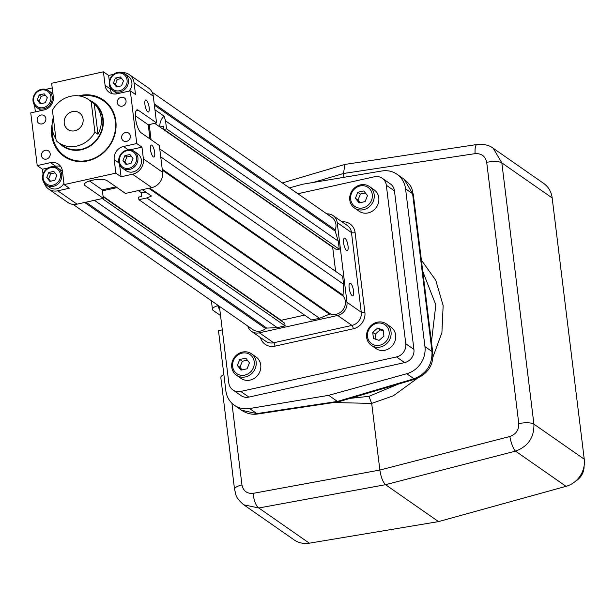 <?xml version="1.0" encoding="UTF-8"?>
<svg xmlns="http://www.w3.org/2000/svg" width="615" height="615" viewBox="0 0 615 615"><rect width="100%" height="100%" fill="white"/><g stroke="black" fill="none" stroke-linecap="round" stroke-linejoin="round"><path stroke-width="0.92" d="M72.493 111.592A10.109 9.187 -55.1 0 0 64.498 119.479A10.109 9.187 -55.1 0 0 67.888 129.481A10.109 9.187 -55.1 0 0 81.203 126.436A10.109 9.187 -55.1 0 0 79.443 112.891A10.109 9.187 -55.1 0 0 72.493 111.592M89.521 100.237A26.722 24.277 124.9 0 1 93.526 102.451A26.722 24.277 124.9 0 1 102.482 128.896A26.722 24.277 124.9 0 1 81.372 149.737A26.722 24.277 124.9 0 1 62.984 146.309A26.722 24.277 124.9 0 1 59.517 143.318M88.668 99.645L93.257 102.843A26.245 23.847 124.9 0 1 97.823 138.014A26.245 23.847 124.9 0 1 63.253 145.924L58.663 142.726A26.245 23.847 -55.1 0 0 94.91 132.094L91.181 101.69A26.245 23.847 -55.1 0 0 88.668 99.645A26.245 23.847 -55.1 0 0 52.421 110.277L56.157 140.681A26.245 23.847 -55.1 0 0 58.663 142.726M53.313 117.534A26.245 23.847 -55.1 0 0 55.934 138.89M97.97 134.231A26.245 23.847 -55.1 0 0 94.241 103.82L97.97 134.231L94.91 132.094M94.241 103.82L91.181 101.69M584.089 466.016A15.882 14.429 124.9 0 1 575.563 481.161M374.174 194.594A13.084 11.885 124.9 0 1 368.093 207.701A13.084 11.885 124.9 0 1 354.501 208.024A13.084 11.885 124.9 0 1 352.226 190.496A13.084 11.885 124.9 0 1 369.454 186.56A13.084 11.885 124.9 0 1 374.174 194.594M369.454 186.56L374.066 189.774A13.084 11.885 124.9 0 1 378.786 197.807A13.084 11.885 124.9 0 1 372.705 210.914A13.084 11.885 124.9 0 1 359.114 211.237L354.501 208.024M372.267 194.54A11.585 10.524 124.9 0 1 357.238 207.647A11.585 10.524 124.9 0 1 354.893 188.613A11.585 10.524 124.9 0 1 372.267 194.54M363.826 190.95L357.799 192.28L355.432 198.268L359.099 202.919L365.133 201.582L367.501 195.601L363.826 190.95M365.41 192.949L360.359 194.071L357.799 192.28M360.359 194.071L357.992 200.052L360.082 202.704M357.992 200.052L355.432 198.268M131.133 156.018L126.836 156.963L124.868 161.953L126.744 164.328M121.609 78.459L117.319 79.412L115.343 84.401L117.219 86.776M45.425 95.333L41.128 96.286L39.16 101.275L41.036 103.651M54.943 172.892L50.653 173.837L48.685 178.827L50.561 181.202M124.914 155.626L122.946 160.615L126.006 164.497L131.033 163.382L133.001 158.393L129.942 154.511L124.914 155.626L126.836 156.963M124.868 161.953L122.946 160.615M115.397 78.074L113.421 83.063L116.481 86.938L121.509 85.823L123.484 80.834L120.425 76.96L115.397 78.074L117.319 79.412M115.343 84.401L113.421 83.063M39.206 94.948L37.238 99.938L40.298 103.812L45.326 102.697L47.294 97.708L44.234 93.834L39.206 94.948L41.128 96.286M39.16 101.275L37.238 99.938M48.731 172.5L46.763 177.489L49.823 181.371L54.85 180.256L56.818 175.267L53.759 171.385L48.731 172.5L50.653 173.837M48.685 178.827L46.763 177.489M136.599 157.594A9.248 8.402 124.9 0 1 124.599 168.056A9.248 8.402 124.9 0 1 122.731 152.858A9.248 8.402 124.9 0 1 136.599 157.594M127.074 80.042A9.248 8.402 124.9 0 1 115.074 90.505A9.248 8.402 124.9 0 1 113.206 75.307A9.248 8.402 124.9 0 1 127.074 80.042M50.891 96.916A9.248 8.402 124.9 0 1 38.891 107.379A9.248 8.402 124.9 0 1 37.023 92.181A9.248 8.402 124.9 0 1 50.891 96.916M52.313 129.112A33.74 30.658 -55.1 0 0 60.216 152.189A33.74 30.658 -55.1 0 0 87.868 160.354A33.74 30.658 -55.1 0 0 115.182 130.934A33.74 30.658 -55.1 0 0 98.085 97.823A33.74 30.658 -55.1 0 0 80.634 96.186M60.408 174.468A9.248 8.402 124.9 0 1 48.408 184.931A9.248 8.402 124.9 0 1 46.548 169.732A9.248 8.402 124.9 0 1 60.408 174.468M137.906 157.625A10.278 9.34 124.9 0 1 133.132 167.926A10.278 9.34 124.9 0 1 122.454 168.179A10.278 9.34 124.9 0 1 120.663 154.411A10.278 9.34 124.9 0 1 134.201 151.313A10.278 9.34 124.9 0 1 137.906 157.625M128.389 80.073A10.278 9.34 124.9 0 1 123.607 90.374A10.278 9.34 124.9 0 1 112.929 90.628A10.278 9.34 124.9 0 1 111.146 76.86A10.278 9.34 124.9 0 1 124.676 73.762A10.278 9.34 124.9 0 1 128.389 80.073M52.198 96.947A10.278 9.34 124.9 0 1 47.424 107.248A10.278 9.34 124.9 0 1 36.746 107.502A10.278 9.34 124.9 0 1 34.955 93.734A10.278 9.34 124.9 0 1 48.493 90.636A10.278 9.34 124.9 0 1 52.198 96.947M65.521 157.386A34.409 31.265 124.9 0 1 62.369 154.488L60.216 152.189M98.085 97.823L100.983 99.046A34.409 31.265 124.9 0 1 104.796 100.991M61.723 174.499A10.278 9.34 124.9 0 1 56.941 184.8A10.278 9.34 124.9 0 1 46.271 185.054A10.278 9.34 124.9 0 1 44.48 171.285A10.278 9.34 124.9 0 1 58.018 168.187A10.278 9.34 124.9 0 1 61.723 174.499M217.449 304.94A11.77 3.506 77.5 0 0 219.847 309.883M134.201 151.313L137.691 153.75A10.278 9.34 124.9 0 1 141.396 160.061A10.278 9.34 124.9 0 1 133.017 171.931A10.278 9.34 124.9 0 1 125.944 170.616L122.454 168.179M117.473 93.688A10.278 9.34 124.9 0 1 116.427 93.065L112.929 90.628M124.676 73.762L128.174 76.191A10.278 9.34 124.9 0 1 131.879 82.502A10.278 9.34 124.9 0 1 129.035 91.12M41.282 110.562A10.278 9.34 124.9 0 1 40.236 109.939L36.746 107.502M48.493 90.636L51.983 93.065A10.278 9.34 124.9 0 1 52.952 93.857M118.941 162.937L114.206 159.639A11.393 10.347 124.9 0 1 123.492 146.478L128.281 149.814M149.983 138.944L148.246 124.776L156.564 122.931L153.273 96.14L134.062 82.764L135.508 94.472L130.295 90.843L117.027 93.78A11.393 10.347 124.9 0 1 109.186 92.319A11.393 10.347 124.9 0 1 105.08 85.324L103.42 71.817L51.652 83.279L53.313 96.793A11.393 10.347 124.9 0 1 44.026 109.954L30.75 112.891L37.223 165.581L50.492 162.644A11.393 10.347 124.9 0 1 58.333 164.105A11.393 10.347 124.9 0 1 62.438 171.101L64.098 184.615L69.303 188.244L57.802 190.788L77.006 204.165A13.292 12.077 124.9 0 1 67.865 202.458L48.654 189.082A13.292 12.077 -55.1 0 0 57.802 190.788M110.077 87.253L110.285 88.952A11.393 10.347 -55.1 0 0 112.099 93.688M40.967 115.051A4.674 4.244 -55.1 0 0 37.277 118.695A4.674 4.244 -55.1 0 0 38.845 123.315A4.674 4.244 -55.1 0 0 44.995 121.908A4.674 4.244 -55.1 0 0 44.18 115.651A4.674 4.244 -55.1 0 0 40.967 115.051M45.295 150.268A4.674 4.244 -55.1 0 0 41.597 153.911A4.674 4.244 -55.1 0 0 43.165 158.532A4.674 4.244 -55.1 0 0 49.315 157.125A4.674 4.244 -55.1 0 0 48.508 150.867A4.674 4.244 -55.1 0 0 45.295 150.268M121.132 97.293A4.674 4.244 -55.1 0 0 117.442 100.937A4.674 4.244 -55.1 0 0 119.01 105.557A4.674 4.244 -55.1 0 0 125.16 104.15A4.674 4.244 -55.1 0 0 124.353 97.893A4.674 4.244 -55.1 0 0 121.132 97.293M125.46 132.509A4.674 4.244 -55.1 0 0 121.77 136.153A4.674 4.244 -55.1 0 0 123.331 140.781A4.674 4.244 -55.1 0 0 129.488 139.374A4.674 4.244 -55.1 0 0 128.673 133.109A4.674 4.244 -55.1 0 0 125.46 132.509M52.098 124.445A34.409 31.265 -55.1 0 0 64.091 156.448A34.409 31.265 -55.1 0 0 109.409 146.086A34.409 31.265 -55.1 0 0 103.428 99.976A34.409 31.265 -55.1 0 0 79.75 95.563A34.409 31.265 -55.1 0 0 78.551 95.848M60.624 166.373A11.393 10.347 -55.1 0 0 55.704 166.273L53.851 166.68M63.945 183.347A10.278 9.34 124.9 0 1 56.834 188.805A10.278 9.34 124.9 0 1 49.761 187.49L46.271 185.054M58.018 168.187L61.508 170.624A10.278 9.34 124.9 0 1 62.476 171.408M218.602 305.747A13.084 3.89 77.5 0 0 219.647 308.23M119.602 164.805L121.07 176.774L115.858 173.146L114.206 159.639M151.774 187.606L132.571 174.23A13.292 12.077 -55.1 0 0 143.41 158.878L162.614 172.254A13.292 12.077 124.9 0 1 151.774 187.606L125.452 193.433L107.141 180.679A11.87 3.482 173 0 0 93.811 179.949A11.87 3.482 173 0 0 84.301 184.577A11.87 3.482 173 0 0 85.024 185.584L103.328 198.338L102.413 190.858L117.088 187.606M123.492 146.478L136.768 143.533L141.973 147.162L130.042 149.806M132.571 174.23L121.07 176.774M141.973 147.162L143.41 158.878M156.564 122.931L138.252 110.185A11.87 3.529 77.5 0 0 137.068 109.854A11.87 3.529 77.5 0 0 135.83 120.394A11.87 3.529 77.5 0 0 141.019 132.702L159.323 145.455L162.614 172.254M149.153 107.479A6.165 1.837 77.5 0 0 145.709 99.984A6.165 1.837 77.5 0 0 145.248 106.403A6.165 1.837 77.5 0 0 148.376 112.03A6.165 1.837 77.5 0 0 149.153 107.479M154.688 152.52A6.165 1.837 77.5 0 0 151.236 145.025A6.165 1.837 77.5 0 0 150.783 151.444A6.165 1.837 77.5 0 0 153.904 157.063A6.165 1.837 77.5 0 0 154.688 152.52M103.42 71.817L108.624 75.445L109.332 81.172M134.062 82.764A13.292 12.077 -55.1 0 0 129.273 74.6A13.292 12.077 -55.1 0 0 122.316 72.608M108.624 75.445L113.537 74.353M45.733 89.375L52.229 87.937M35.386 111.861L34.586 105.326M64.098 184.615L115.858 173.146M136.768 143.533L130.295 90.843M48.147 167.949L42.427 169.21L37.223 165.581M43.035 174.168L42.427 169.21M44.38 183.255A13.292 12.077 -55.1 0 0 48.654 189.082M223.875 374.604A12.338 3.621 173 0 0 220.808 377.495L234.53 489.233A12.338 3.621 -7 0 1 241.949 484.92C243.302 491.047 247.03 493.853 253.142 493.353L379.862 470.045C381 477.286 382.884 482.168 385.528 484.682L438.533 521.605L309.337 543.183A23.731 21.563 -55.1 0 1 294.17 539.916L243.763 504.807L258.8 507.99L309.337 543.183M438.533 521.605L566.046 486.327A23.731 21.563 -55.1 0 0 584.25 459.197L552.17 197.938A23.731 21.563 -55.1 0 0 543.614 183.362L493.215 148.253L501.832 162.875L533.912 424.135C534.258 437.45 528.131 446.452 515.516 451.133L385.528 484.682L258.8 507.99A12.338 4.436 79.6 0 1 253.142 493.353M492.961 148.084L493.215 148.253C489.271 145.171 483.836 143.918 476.909 144.517L476.909 144.517A12.338 3.267 81.4 0 0 475.126 153.642L343.454 173.499L313.127 182.478M89.506 180.964L102.29 189.866L102.413 190.858M102.29 189.866L115.981 186.837M77.006 204.165L103.328 198.338M148.246 124.776L135.346 115.797M129.273 74.6L148.476 87.976A13.292 12.077 124.9 0 1 153.273 96.14M476.909 144.517L344.938 164.428L343.454 173.499L343.923 177.328M417.078 378.509L393.362 395.783L371.683 403.402L379.862 470.045L509.85 436.496A12.338 2.883 75.5 0 0 515.516 451.133L566.046 486.327M211.383 300.712L212.444 309.383A12.338 3.621 -7 0 0 213.19 310.421L220.539 315.549M212.444 309.383A12.338 3.621 -7 0 1 217.71 305.663M147.093 193.002A11.87 10.778 -55.1 0 0 141.327 192.695L141.781 196.393L138.59 197.1L138.913 199.706L311.659 320.023L319.531 318.286L146.785 197.961L138.913 199.706M142.342 189.697L151.467 196.047L146.785 197.961M151.075 139.705L149.214 124.561M166.527 128.873L165.543 120.855L164.097 116.174A11.87 10.778 -55.1 0 0 159.938 127.005L163.559 126.198L163.959 129.442L166.527 128.873L339.272 249.19L336.705 249.759L163.959 129.442M164.097 116.174L154.949 109.801M247.376 360.144L242.325 361.266L239.958 367.255L242.049 369.899M383.291 330.978L380.132 329.894L375.288 334.122L375.926 339.319M94.41 200.313L277.234 327.649L266.779 328.079A1.899 1.722 -55.1 0 0 265.642 328.541A11.393 10.347 124.9 0 1 252.819 329.571L73.093 204.395M102.282 198.568L285.114 325.904L277.234 327.649M285.114 325.904L284.791 323.29L103.136 196.769M281.216 320.799L281.155 320.307L304.602 315.111M103.082 196.277L281.155 320.307M160.73 156.879L343.57 284.23L343.047 295.123A1.899 1.722 -55.1 0 0 343.385 296.261A11.393 10.347 124.9 0 1 343.155 309.529A11.393 10.347 124.9 0 1 330.724 314.119A1.899 1.722 -55.1 0 0 329.532 314.18L319.531 318.286M159.746 148.861L342.586 276.212L343.57 284.23M335.629 271.369L332.677 247.322L333.076 247.23M154.688 123.346L332.677 247.322M165.543 120.855L338.288 241.172L339.272 249.19M152.105 92.212L331.8 217.364A11.393 10.347 124.9 0 1 335.229 229.864A1.899 1.722 -55.1 0 0 335.183 231.086L338.288 241.172M247.099 368.785L249.459 362.796L245.792 358.145L239.758 359.483L237.398 365.471L241.065 370.122L247.099 368.785M242.325 361.266L239.758 359.483M239.958 367.255L237.398 365.471M383.176 330.024L377.572 328.11L372.721 332.338L373.482 338.481L379.078 340.395L383.929 336.167L383.176 330.024M380.132 329.894L377.572 328.11M375.288 334.122L372.721 332.338M350.281 398.343L368.954 396.352L398.12 384.183M333.591 402.541L371.683 403.402L368.954 396.352M431.438 341.971L435.827 304.894L422.766 271.361M405.569 188.843L424.942 346.606A23.731 21.563 124.9 0 1 406.738 373.736L328.671 395.337L337.435 401.434L413.987 378.786C426.364 373.935 432.368 364.849 431.991 351.519L412.619 193.748L405.569 188.843A23.731 21.563 124.9 0 0 397.013 174.268A23.731 21.563 124.9 0 0 381.846 170.993L302.749 184.208L289.465 187.883M328.671 395.337L249.575 408.545L256.824 413.595A12.338 3.267 81.4 0 0 257.831 413.972L257.831 413.972C252.204 414.871 246.769 413.626 241.518 410.228L256.824 413.595L337.435 401.434L338.588 401.787L415.448 379.055C428.025 373.789 433.783 364.956 432.737 352.564L413.365 194.794C411.627 189.036 413.234 187.129 404.132 179.226L412.619 193.748A12.338 3.621 -7 0 1 413.365 194.794M406.738 373.736L413.987 378.786A12.338 4.059 73.5 0 0 415.448 379.055M249.575 408.545A23.731 21.563 124.9 0 1 234.407 405.277A23.731 21.563 124.9 0 1 225.851 390.702L218.486 330.709L222.299 329.863M343.608 242.917A6.458 1.922 77.5 0 0 347.221 250.766A6.458 1.922 77.5 0 0 347.698 244.047A6.458 1.922 77.5 0 0 344.431 238.159A6.458 1.922 77.5 0 0 343.608 242.917M349.143 287.958A6.458 1.922 77.5 0 0 352.749 295.8A6.458 1.922 77.5 0 0 353.233 289.081A6.458 1.922 77.5 0 0 349.958 283.2A6.458 1.922 77.5 0 0 349.143 287.958M247.784 326.065A11.393 10.347 -55.1 0 0 251.535 331.347A11.393 10.347 -55.1 0 0 259.376 332.807L337.681 315.464A11.393 10.347 -55.1 0 0 346.975 302.303L337.189 222.592A11.393 10.347 -55.1 0 0 333.076 215.596A11.393 10.347 -55.1 0 0 326.826 213.905M232.631 366.525A11.585 10.524 124.9 0 1 247.661 353.417A11.585 10.524 124.9 0 1 249.998 372.459A11.585 10.524 124.9 0 1 232.631 366.525M379.678 345.246A11.585 10.524 124.9 0 1 368.3 330.832A11.585 10.524 124.9 0 1 387.004 326.688A11.585 10.524 124.9 0 1 379.678 345.246M248.906 397.09A11.393 10.347 124.9 0 1 241.065 395.63L232.931 389.964A11.393 10.347 -55.1 0 0 240.765 391.424L248.906 397.09L404.639 362.596L396.498 356.931A11.393 10.347 -55.1 0 0 405.792 343.77L413.926 349.435A11.393 10.347 124.9 0 1 404.639 362.596M394.461 190.911L386.328 185.238A11.393 10.347 -55.1 0 0 382.215 178.242L390.356 183.908A11.393 10.347 124.9 0 1 394.461 190.911L413.926 349.435M231.747 367.193A13.084 11.885 124.9 0 1 237.828 354.079A13.084 11.885 124.9 0 1 251.42 353.756A13.084 11.885 124.9 0 1 253.695 371.283A13.084 11.885 124.9 0 1 236.468 375.219A13.084 11.885 124.9 0 1 231.747 367.193M380.362 347.021A13.084 11.885 124.9 0 1 371.36 345.346A13.084 11.885 124.9 0 1 369.085 327.818A13.084 11.885 124.9 0 1 386.312 323.874A13.084 11.885 124.9 0 1 390.702 336.82A13.084 11.885 124.9 0 1 380.362 347.021M219.409 306.301L228.818 382.968A11.393 10.347 -55.1 0 0 232.931 389.964M297.86 193.733L374.381 176.782A11.393 10.347 -55.1 0 1 382.215 178.242M386.328 185.238L405.792 343.77M396.498 356.931L240.765 391.424M251.42 353.756L256.032 356.969A13.084 11.885 124.9 0 1 258.308 374.497A13.084 11.885 124.9 0 1 241.08 378.433L236.468 375.219M386.312 323.874L390.932 327.088A13.084 11.885 124.9 0 1 395.314 340.034A13.084 11.885 124.9 0 1 384.975 350.235A13.084 11.885 124.9 0 1 375.973 348.559L371.36 345.346M105.08 85.324L110.285 88.952M55.704 166.273L50.492 162.644M84.755 183.431L85.024 185.584M136.13 110.654L138.252 110.185M552.17 197.938L501.832 162.875A12.338 3.621 -7 0 0 486.703 162.345C485.327 156.202 481.468 153.304 475.126 153.642M509.85 436.496C515.97 434.29 518.945 429.993 518.783 423.604A12.338 3.621 -7 0 1 533.912 424.135L584.25 459.197M518.783 423.604L486.703 162.345M231.917 403.217L241.949 484.92M138.298 190.589L141.327 192.695M421.39 260.153L435.743 280.217L443.154 305.586L441.901 332.661L432.845 357.323M84.647 202.473L265.642 328.541M86.008 202.174L266.779 328.079M148.761 188.275L329.532 314.18M149.729 188.059L330.724 314.119M162.36 170.178L343.385 296.261M162.237 169.187L343.047 295.123M154.38 105.157L335.183 231.086M154.211 103.781L335.229 229.864M424.942 346.606L431.991 351.519A12.338 3.621 -7 0 1 432.737 352.564M251.535 331.347L265.826 341.302A11.393 10.347 -55.1 0 0 273.66 342.763L351.972 325.42L337.681 315.464M259.376 332.807L273.66 342.763A2.844 0.846 -102.5 0 1 274.974 346.145A14.237 12.938 124.9 0 1 260.429 337.543M346.975 302.303L361.266 312.259A2.844 0.838 173 0 0 364.895 312.351A14.237 12.938 124.9 0 1 353.279 328.802A2.844 0.846 -102.5 0 0 351.972 325.42A11.393 10.347 -55.1 0 0 361.266 312.259L351.473 232.539L337.189 222.592M341.978 221.792A14.237 12.938 124.9 0 1 355.109 232.631A2.844 0.838 -7 0 1 351.473 232.539A11.393 10.347 -55.1 0 0 347.367 225.544L333.076 215.596M353.279 328.802L274.974 346.145M355.109 232.631L364.895 312.351M234.53 489.233C236.268 494.99 234.661 496.897 243.763 504.807M282.377 182.939L344.938 164.428M338.588 401.787L257.831 413.972M397.013 174.268L404.124 179.219M234.407 405.277L241.518 410.228"/></g></svg>
